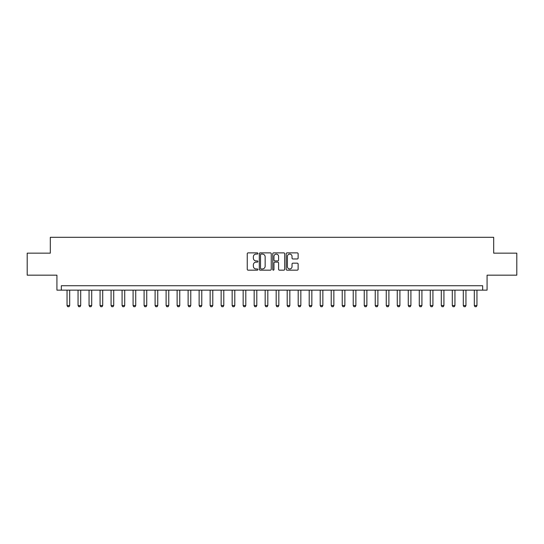 <?xml version="1.0" encoding="UTF-8"?>
<svg xmlns="http://www.w3.org/2000/svg" width="544" height="544" viewBox="0 0 544 544"><rect width="100%" height="100%" fill="white"/><g stroke="black" fill="none" stroke-linecap="round" stroke-linejoin="round"><path stroke-width="0.82" d="M257.91 253.484A0.605 0.605 0 0 0 257.305 252.878L248.125 252.878A0.864 0.864 0 0 0 247.255 253.742L247.255 269.3A0.864 0.864 0 0 0 248.125 270.164L257.305 270.164A0.605 0.605 0 0 0 257.91 269.559A0.605 0.605 0 0 0 257.305 268.954L256.115 268.954A2.768 2.768 0 0 1 253.354 266.186L253.354 264.894A2.768 2.768 0 0 1 256.115 262.126L257.305 262.126A0.605 0.605 0 0 0 257.91 261.521A0.605 0.605 0 0 0 257.305 260.916L256.115 260.916A2.768 2.768 0 0 1 253.354 258.148L253.354 256.856A2.768 2.768 0 0 1 256.115 254.089L257.305 254.089A0.605 0.605 0 0 0 257.91 253.484M297.262 258.971A0.864 0.864 0 0 0 298.126 258.108L298.126 253.742A0.864 0.864 0 0 0 297.262 252.878L287.062 252.878A0.864 0.864 0 0 0 286.198 253.742L286.198 269.3A0.864 0.864 0 0 0 287.062 270.164L297.262 270.164A0.864 0.864 0 0 0 298.126 269.3L298.126 264.03A0.864 0.864 0 0 0 297.262 263.167L292.896 263.167A0.864 0.864 0 0 0 292.033 264.03L292.033 266.642A2.312 2.312 0 0 1 289.721 268.954A2.312 2.312 0 0 1 287.409 266.642L287.409 256.401A2.312 2.312 0 0 1 289.721 254.089A2.312 2.312 0 0 1 292.033 256.401L292.033 258.108A0.864 0.864 0 0 0 292.896 258.971L297.262 258.971M482.678 290.142L487.077 290.142L487.077 275.169L516.8 275.169L516.8 253.157L493.687 253.157L493.687 237.306L50.313 237.306L50.313 253.157L27.2 253.157L27.2 275.169L56.923 275.169L56.923 290.142L482.678 290.142L482.678 285.736L61.322 285.736L61.322 290.142M271.245 253.742A0.864 0.864 0 0 0 270.382 252.878L260.182 252.878A0.864 0.864 0 0 0 259.318 253.742L259.318 269.3A0.864 0.864 0 0 0 260.182 270.164L270.382 270.164A0.864 0.864 0 0 0 271.245 269.3L271.245 253.742M273.618 252.878L283.818 252.878A0.864 0.864 0 0 1 284.682 253.742L284.682 269.3A0.864 0.864 0 0 1 283.818 270.164L279.453 270.164A0.864 0.864 0 0 1 278.589 269.3L278.589 262.99A0.864 0.864 0 0 0 277.726 262.126L274.829 262.126A0.864 0.864 0 0 0 273.965 262.99L273.965 269.559A0.605 0.605 0 0 1 273.36 270.164A0.605 0.605 0 0 1 272.755 269.559L272.755 253.742A0.864 0.864 0 0 1 273.618 252.878M261.134 254.089A0.605 0.605 0 0 0 260.528 254.694L260.528 268.348A0.605 0.605 0 0 0 261.134 268.954L262.385 268.954A2.768 2.768 0 0 0 265.152 266.186L265.152 256.856A2.768 2.768 0 0 0 262.385 254.089L261.134 254.089M278.589 256.442A2.312 2.312 0 0 0 276.277 254.13A2.312 2.312 0 0 0 273.965 256.442L273.965 260.052A0.864 0.864 0 0 0 274.829 260.916L277.726 260.916A0.864 0.864 0 0 0 278.589 260.052L278.589 256.442M67.048 290.142L67.048 305.551L69.686 305.551L69.686 290.142M69.686 305.551L69.027 306.694L67.708 306.694L67.048 305.551M78.05 290.142L78.05 305.551L80.696 305.551L80.696 290.142M80.696 305.551L80.036 306.694L78.717 306.694L78.05 305.551M89.06 290.142L89.06 305.551L91.705 305.551L91.705 290.142M91.705 305.551L91.038 306.694L89.719 306.694L89.06 305.551M100.069 290.142L100.069 305.551L102.707 305.551L102.707 290.142M102.707 305.551L102.048 306.694L100.728 306.694L100.069 305.551M111.078 290.142L111.078 305.551L113.716 305.551L113.716 290.142M113.716 305.551L113.057 306.694L111.738 306.694L111.078 305.551M122.08 290.142L122.08 305.551L124.726 305.551L124.726 290.142M124.726 305.551L124.066 306.694L122.74 306.694L122.08 305.551M133.09 290.142L133.09 305.551L135.728 305.551L135.728 290.142M135.728 305.551L135.068 306.694L133.749 306.694L133.09 305.551M144.099 290.142L144.099 305.551L146.737 305.551L146.737 290.142M146.737 305.551L146.078 306.694L144.758 306.694L144.099 305.551M155.101 290.142L155.101 305.551L157.746 305.551L157.746 290.142M157.746 305.551L157.087 306.694L155.761 306.694L155.101 305.551M166.11 290.142L166.11 305.551L168.756 305.551L168.756 290.142M168.756 305.551L168.089 306.694L166.77 306.694L166.11 305.551M177.12 290.142L177.12 305.551L179.758 305.551L179.758 290.142M179.758 305.551L179.098 306.694L177.779 306.694L177.12 305.551M188.122 290.142L188.122 305.551L190.767 305.551L190.767 290.142M190.767 305.551L190.108 306.694L188.788 306.694L188.122 305.551M199.131 290.142L199.131 305.551L201.776 305.551L201.776 290.142M201.776 305.551L201.117 306.694L199.791 306.694L199.131 305.551M210.14 290.142L210.14 305.551L212.779 305.551L212.779 290.142M212.779 305.551L212.119 306.694L210.8 306.694L210.14 305.551M221.15 290.142L221.15 305.551L223.788 305.551L223.788 290.142M223.788 305.551L223.128 306.694L221.809 306.694L221.15 305.551M232.152 290.142L232.152 305.551L234.797 305.551L234.797 290.142M234.797 305.551L234.138 306.694L232.812 306.694L232.152 305.551M243.161 290.142L243.161 305.551L245.8 305.551L245.8 290.142M245.8 305.551L245.14 306.694L243.821 306.694L243.161 305.551M254.17 290.142L254.17 305.551L256.809 305.551L256.809 290.142M256.809 305.551L256.149 306.694L254.83 306.694L254.17 305.551M265.173 290.142L265.173 305.551L267.818 305.551L267.818 290.142M267.818 305.551L267.158 306.694L265.839 306.694L265.173 305.551M276.182 290.142L276.182 305.551L278.827 305.551L278.827 290.142M278.827 305.551L278.161 306.694L276.842 306.694L276.182 305.551M287.191 290.142L287.191 305.551L289.83 305.551L289.83 290.142M289.83 305.551L289.17 306.694L287.851 306.694L287.191 305.551M298.2 290.142L298.2 305.551L300.839 305.551L300.839 290.142M300.839 305.551L300.179 306.694L298.86 306.694L298.2 305.551M309.203 290.142L309.203 305.551L311.848 305.551L311.848 290.142M311.848 305.551L311.188 306.694L309.862 306.694L309.203 305.551M320.212 290.142L320.212 305.551L322.85 305.551L322.85 290.142M322.85 305.551L322.191 306.694L320.872 306.694L320.212 305.551M331.221 290.142L331.221 305.551L333.86 305.551L333.86 290.142M333.86 305.551L333.2 306.694L331.881 306.694L331.221 305.551M342.224 290.142L342.224 305.551L344.869 305.551L344.869 290.142M344.869 305.551L344.209 306.694L342.883 306.694L342.224 305.551M353.233 290.142L353.233 305.551L355.878 305.551L355.878 290.142M355.878 305.551L355.212 306.694L353.892 306.694L353.233 305.551M364.242 290.142L364.242 305.551L366.88 305.551L366.88 290.142M366.88 305.551L366.221 306.694L364.902 306.694L364.242 305.551M375.244 290.142L375.244 305.551L377.89 305.551L377.89 290.142M377.89 305.551L377.23 306.694L375.911 306.694L375.244 305.551M386.254 290.142L386.254 305.551L388.899 305.551L388.899 290.142M388.899 305.551L388.239 306.694L386.913 306.694L386.254 305.551M397.263 290.142L397.263 305.551L399.901 305.551L399.901 290.142M399.901 305.551L399.242 306.694L397.922 306.694L397.263 305.551M408.272 290.142L408.272 305.551L410.91 305.551L410.91 290.142M410.91 305.551L410.251 306.694L408.932 306.694L408.272 305.551M419.274 290.142L419.274 305.551L421.92 305.551L421.92 290.142M421.92 305.551L421.26 306.694L419.934 306.694L419.274 305.551M430.284 290.142L430.284 305.551L432.922 305.551L432.922 290.142M432.922 305.551L432.262 306.694L430.943 306.694L430.284 305.551M441.293 290.142L441.293 305.551L443.931 305.551L443.931 290.142M443.931 305.551L443.272 306.694L441.952 306.694L441.293 305.551M452.295 290.142L452.295 305.551L454.94 305.551L454.94 290.142M454.94 305.551L454.281 306.694L452.962 306.694L452.295 305.551M463.304 290.142L463.304 305.551L465.95 305.551L465.95 290.142M465.95 305.551L465.283 306.694L463.964 306.694L463.304 305.551M474.314 290.142L474.314 305.551L476.952 305.551L476.952 290.142M476.952 305.551L476.292 306.694L474.973 306.694L474.314 305.551"/></g></svg>
